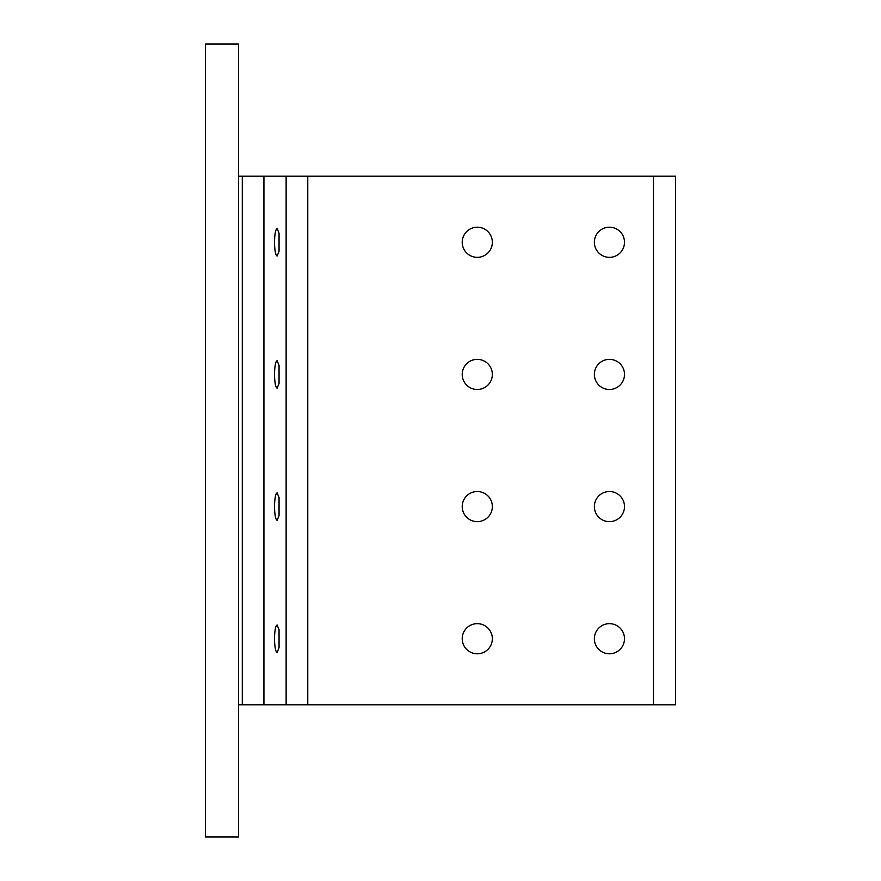 <?xml version="1.0" encoding="UTF-8"?>
<svg xmlns="http://www.w3.org/2000/svg" width="881" height="881" viewBox="0 0 881 881"><rect width="100%" height="100%" fill="white"/><g stroke="black" fill="none" stroke-linecap="round" stroke-linejoin="round"><path stroke-width="1.32" d="M653.482 176.2L675.507 176.2L675.507 704.8L238.531 704.8L238.542 176.2L653.482 176.2L653.482 704.8M609.432 257.34A15.065 15.065 0 0 0 624.497 242.275A15.065 15.065 0 0 0 609.432 227.21A15.065 15.065 0 0 0 594.367 242.275A15.065 15.065 0 0 0 609.432 257.34M609.432 389.49A15.065 15.065 0 0 0 624.497 374.425A15.065 15.065 0 0 0 609.432 359.36A15.065 15.065 0 0 0 594.367 374.425A15.065 15.065 0 0 0 609.432 389.49M477.282 389.49A15.065 15.065 0 0 0 492.347 374.425A15.065 15.065 0 0 0 477.282 359.36A15.065 15.065 0 0 0 462.217 374.425A15.065 15.065 0 0 0 477.282 389.49M477.282 257.34A15.065 15.065 0 0 0 492.347 242.275A15.065 15.065 0 0 0 477.282 227.21A15.065 15.065 0 0 0 462.217 242.275A15.065 15.065 0 0 0 477.282 257.34M279.057 365.417L277.108 360.681C275.544 361.507 274.685 366.089 274.52 374.425C274.685 382.761 275.544 387.343 277.108 388.169L279.057 383.433L279.057 365.417M279.057 233.267L277.108 228.531C275.544 229.357 274.685 233.939 274.52 242.275C274.685 250.611 275.544 255.193 277.108 256.019L279.057 251.283L279.057 233.267M609.432 521.64A15.065 15.065 0 0 0 624.497 506.575A15.065 15.065 0 0 0 609.432 491.51A15.065 15.065 0 0 0 594.367 506.575A15.065 15.065 0 0 0 609.432 521.64M609.432 653.79A15.065 15.065 0 0 0 624.497 638.725A15.065 15.065 0 0 0 609.432 623.66A15.065 15.065 0 0 0 594.367 638.725A15.065 15.065 0 0 0 609.432 653.79M477.282 653.79A15.065 15.065 0 0 0 492.347 638.725A15.065 15.065 0 0 0 477.282 623.66A15.065 15.065 0 0 0 462.217 638.725A15.065 15.065 0 0 0 477.282 653.79M477.282 521.64A15.065 15.065 0 0 0 492.347 506.575A15.065 15.065 0 0 0 477.282 491.51A15.065 15.065 0 0 0 462.217 506.575A15.065 15.065 0 0 0 477.282 521.64M279.057 629.717L277.108 624.981C275.544 625.807 274.685 630.389 274.52 638.725C274.685 647.061 275.544 651.643 277.108 652.469L279.057 647.733L279.057 629.717M279.057 497.567L277.108 492.831C275.544 493.657 274.685 498.239 274.52 506.575C274.685 514.911 275.544 519.493 277.108 520.319L279.057 515.583L279.057 497.567M238.531 44.05L205.493 44.05L205.493 836.95L238.531 836.95L238.531 44.05M242.297 176.2L242.297 704.8M286.127 176.2L286.127 704.8M307.777 176.2L307.777 704.8M263.937 176.2L263.937 704.8"/></g></svg>

